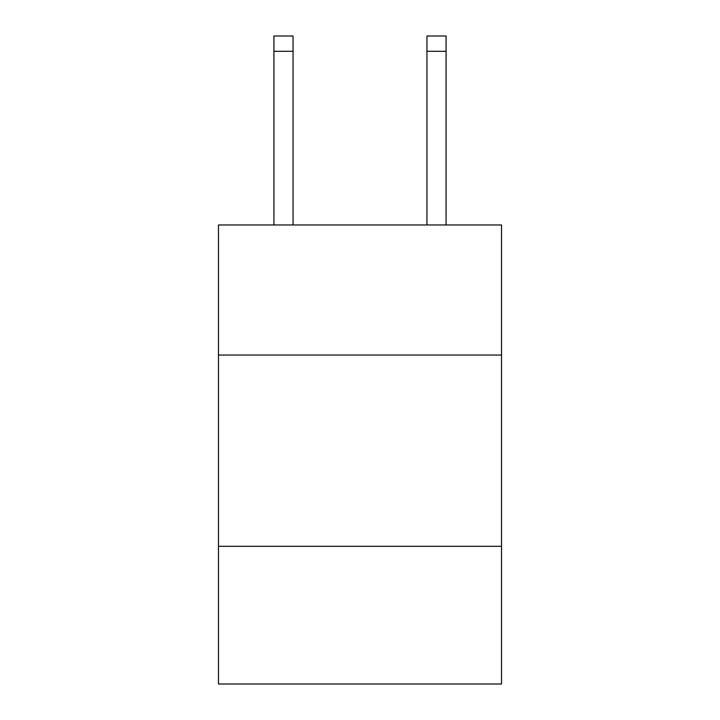<?xml version="1.0" encoding="UTF-8"?>
<svg xmlns="http://www.w3.org/2000/svg" width="720" height="720" viewBox="0 0 720 720"><rect width="100%" height="100%" fill="white"/><g stroke="black" fill="none" stroke-linecap="round" stroke-linejoin="round"><path stroke-width="1.08" d="M501.534 355.023L501.534 224.964L218.466 224.964L218.466 355.023L501.534 355.023L501.534 684L218.466 684L218.466 355.023M501.534 546.291L218.466 546.291M293.058 224.964L293.058 51.3L273.933 51.3L273.933 36L293.058 36L293.058 51.3M273.933 224.964L273.933 51.3M446.067 224.964L446.067 36L426.942 36L426.942 224.964M426.942 51.3L446.067 51.3"/></g></svg>
